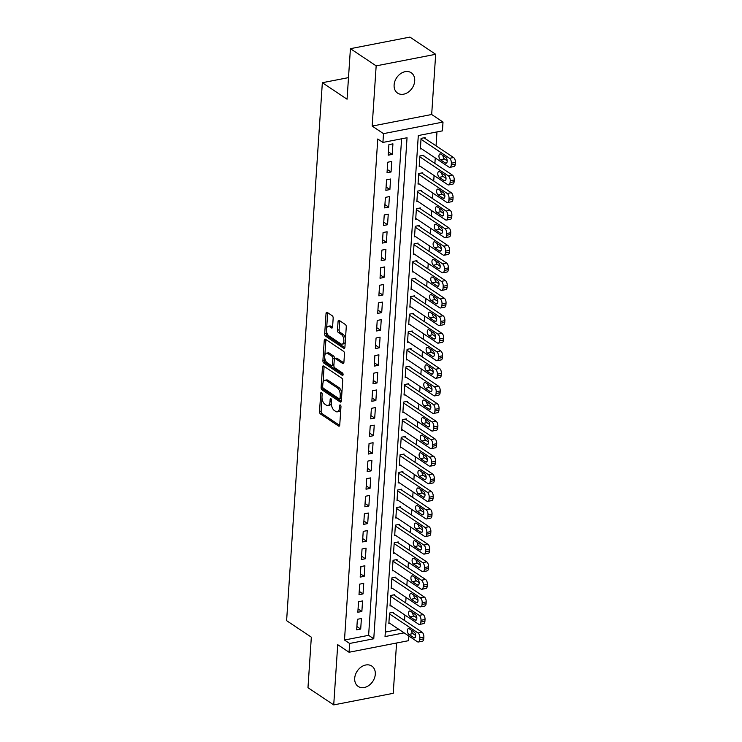 <?xml version="1.0" encoding="UTF-8"?>
<svg xmlns="http://www.w3.org/2000/svg" width="742" height="742" viewBox="0 0 742 742"><rect width="100%" height="100%" fill="white"/><g stroke="black" fill="none" stroke-linecap="round" stroke-linejoin="round"><path stroke-width="1.11" d="M321.527 392.444A1.317 0.677 -101 0 0 321.203 392.37A1.317 0.677 -101 0 0 320.739 393.186L319.524 411.513A1.874 0.974 -101 0 0 320.423 413.915L338.621 426.066A1.874 0.974 -101 0 0 339.094 426.186A1.874 0.974 -101 0 0 339.743 425.018L340.968 406.681A1.317 0.677 -101 0 0 340.337 405.002A1.317 0.677 -101 0 0 340.003 404.919A1.317 0.677 -101 0 0 339.548 405.735L339.391 408.109A6.01 3.107 -101 0 1 337.304 411.847A6.01 3.107 -101 0 1 335.792 411.476L334.271 410.456A6.01 3.107 -101 0 1 331.405 402.776L331.563 400.402A1.317 0.677 -101 0 0 330.932 398.723A1.317 0.677 -101 0 0 330.598 398.639A1.317 0.677 -101 0 0 330.144 399.465L329.986 401.83A6.01 3.107 -101 0 1 327.899 405.577A6.01 3.107 -101 0 1 326.387 405.197L324.866 404.186A6.01 3.107 -101 0 1 322 396.497L322.158 394.132A1.317 0.677 -101 0 0 321.527 392.444M394.113 84.931A12.243 9.331 123.7 0 0 397.61 93.121A12.243 9.331 123.7 0 0 408.323 92.11A12.243 9.331 123.7 0 0 414.704 80.934A12.243 9.331 123.7 0 0 411.207 72.744A12.243 9.331 123.7 0 0 400.485 73.755A12.243 9.331 123.7 0 0 394.113 84.931M354.704 678.262A12.243 9.331 123.7 0 0 358.2 686.443A12.243 9.331 123.7 0 0 368.913 685.441A12.243 9.331 123.7 0 0 375.294 674.255A12.243 9.331 123.7 0 0 371.798 666.075A12.243 9.331 123.7 0 0 361.076 667.077A12.243 9.331 123.7 0 0 354.704 678.262M333.167 318.179A1.874 0.974 -101 0 0 332.268 315.777L327.166 312.363A1.874 0.974 -101 0 0 326.693 312.252A1.874 0.974 -101 0 0 326.044 313.421L324.69 333.779A1.874 0.974 -101 0 0 325.58 336.182L343.787 348.332A1.874 0.974 -101 0 0 344.26 348.443A1.874 0.974 -101 0 0 344.909 347.275L346.264 326.916A1.874 0.974 -101 0 0 345.364 324.514L339.196 320.396A1.874 0.974 -101 0 0 338.723 320.284A1.874 0.974 -101 0 0 338.074 321.453L337.489 330.162A1.874 0.974 -101 0 0 338.389 332.564L341.45 334.605A5.027 2.597 -101 0 1 343.843 339.892A5.027 2.597 -101 0 1 342.099 344.158A5.027 2.597 -101 0 1 340.838 343.843L328.854 335.838A5.027 2.597 -101 0 1 326.461 330.552A5.027 2.597 -101 0 1 328.205 326.295A5.027 2.597 -101 0 1 329.467 326.61L331.461 327.945A1.874 0.974 -101 0 0 331.934 328.057A1.874 0.974 -101 0 0 332.592 326.888L333.167 318.179M350.419 48.675L409.927 37.1L435.675 54.296L376.166 65.862L350.419 48.675L347.061 99.215L322.343 82.714L286.607 620.664L311.334 637.165L307.976 687.704L333.724 704.9L337.721 644.687L349.055 652.255L349.64 643.462L344.492 640.021L377.771 138.995L382.918 142.427L383.503 133.643L443.011 122.068L442.427 130.861L418.303 135.545L385.024 636.58L404.112 632.87M376.166 65.862L372.169 126.075L383.503 133.643M323.605 366.029A1.874 0.974 -101 0 0 323.132 365.917A1.874 0.974 -101 0 0 322.473 367.086L321.119 387.445A1.874 0.974 -101 0 0 322.019 389.847L340.216 401.997A1.874 0.974 -101 0 0 340.689 402.118A1.874 0.974 -101 0 0 341.348 400.949L342.702 380.581A1.874 0.974 -101 0 0 341.802 378.179L323.605 366.029M322.909 360.612L324.254 340.253A1.874 0.974 -101 0 1 324.913 339.085A1.874 0.974 -101 0 1 325.386 339.196L343.583 351.346A1.874 0.974 -101 0 1 344.483 353.748L343.898 362.467A1.874 0.974 -101 0 1 343.249 363.636A1.874 0.974 -101 0 1 342.776 363.515L335.393 358.59A1.874 0.974 -101 0 0 334.92 358.469A1.874 0.974 -101 0 0 334.271 359.638L333.881 365.416A1.874 0.974 -101 0 0 334.781 367.819L342.47 372.948A1.317 0.677 -101 0 1 343.092 374.33A1.317 0.677 -101 0 1 342.637 375.452A1.317 0.677 -101 0 1 342.303 375.369L323.8 363.014A1.874 0.974 -101 0 1 322.909 360.612L324.514 360.297L324.718 357.236M333.724 704.9L393.232 693.325L396.571 643.008M425.027 138.476L425.092 137.595L421.066 138.383L420.371 148.929L421.437 148.725M423.868 156.061L423.923 155.18L419.898 155.959L419.202 166.505L420.269 166.301M422.699 173.637L422.755 172.756L418.729 173.545L418.034 184.09L419.1 183.877M421.53 191.213L421.586 190.342L417.57 191.121L416.865 201.666L417.932 201.462M420.362 208.799L420.417 207.918L416.401 208.697L415.696 219.252L416.763 219.038M419.193 226.375L419.249 225.494L415.232 226.282L414.528 236.828L415.594 236.624M418.024 243.96L418.08 243.079L414.064 243.858L413.359 254.404L414.426 254.2M416.856 261.536L416.911 260.655L412.895 261.444L412.19 271.989L413.257 271.785M415.687 279.122L415.752 278.241L411.727 279.02L411.031 289.565L412.088 289.361M414.518 296.698L414.583 295.817L410.558 296.596L409.862 307.151L410.92 306.938M413.359 314.274L413.415 313.402L409.389 314.181L408.694 324.727L409.76 324.523M412.19 331.86L412.246 330.978L408.221 331.757L407.525 342.312L408.592 342.099M411.022 349.436L411.077 348.555L407.061 349.343L406.356 359.889L407.423 359.685M409.853 367.021L409.909 366.14L405.893 366.919L405.188 377.465L406.254 377.261M408.684 384.597L408.74 383.716L404.724 384.504L404.019 395.05L405.086 394.846M407.516 402.173L407.571 401.301L403.555 402.081L402.85 412.626L403.917 412.422M406.347 419.759L406.403 418.878L402.387 419.657L401.682 430.212L402.748 429.998M405.178 437.335L405.243 436.463L401.218 437.242L400.513 447.788L401.58 447.584M404.01 454.92L404.075 454.039L400.049 454.818L399.354 465.373L400.411 465.16M402.841 472.496L402.906 471.615L398.881 472.404L398.185 482.949L399.252 482.745M401.682 490.082L401.737 489.201L397.712 489.98L397.016 500.525L398.083 500.321M400.513 507.658L400.569 506.777L396.543 507.565L395.848 518.111L396.914 517.897M399.344 525.234L399.4 524.362L395.384 525.141L394.679 535.687L395.746 535.483M398.176 542.819L398.231 541.938L394.215 542.717L393.51 553.272L394.577 553.059M397.007 560.396L397.063 559.524L393.047 560.303L392.342 570.848L393.408 570.644M395.838 577.981L395.894 577.1L391.878 577.879L391.173 588.434L392.24 588.221M394.67 595.557L394.725 594.676L390.709 595.464L390.004 606.01L391.071 605.806M357.375 619.301L356.679 629.847L360.695 629.068L361.4 618.513L357.375 619.301M358.544 601.716L357.839 612.261L361.864 611.482L362.56 600.937L358.544 601.716M359.712 584.139L359.007 594.685L363.033 593.906L363.728 583.351L359.712 584.139M360.881 566.554L360.176 577.109L364.201 576.321L364.897 565.775L360.881 566.554M362.05 548.978L361.345 559.524L365.37 558.745L366.066 548.199L362.05 548.978M363.218 531.393L362.513 541.948L366.539 541.159L367.234 530.613L363.218 531.393M364.378 513.816L363.682 524.362L367.698 523.583L368.403 513.037L364.378 513.816M365.546 496.24L364.851 506.786L368.867 506.007L369.572 495.452L365.546 496.24M366.715 478.655L366.019 489.201L370.035 488.422L370.74 477.876L366.715 478.655M367.884 461.079L367.188 471.624L371.204 470.845L371.909 460.29L367.884 461.079M369.052 443.493L368.347 454.048L372.373 453.26L373.078 442.714L369.052 443.493M370.221 425.917L369.516 436.463L373.541 435.684L374.237 425.138L370.221 425.917M371.39 408.341L370.685 418.887L374.71 418.098L375.406 407.553L371.39 408.341M372.558 390.756L371.853 401.301L375.879 400.522L376.574 389.977L372.558 390.756M373.727 373.18L373.022 383.725L377.047 382.946L377.743 372.391L373.727 373.18M374.886 355.594L374.191 366.14L378.207 365.361L378.912 354.815L374.886 355.594M376.055 338.018L375.359 348.564L379.375 347.785L380.08 337.239L376.055 338.018M377.224 320.433L376.528 330.988L380.544 330.199L381.249 319.654L377.224 320.433M378.392 302.857L377.697 313.402L381.713 312.623L382.418 302.077L378.392 302.857M379.561 285.28L378.865 295.826L382.881 295.038L383.586 284.492L379.561 285.28M380.729 267.695L380.025 278.241L384.05 277.462L384.746 266.916L380.729 267.695M381.898 250.119L381.193 260.665L385.219 259.885L385.914 249.331L381.898 250.119M383.067 232.534L382.362 243.088L386.387 242.3L387.083 231.754L383.067 232.534M384.235 214.957L383.531 225.503L387.556 224.724L388.252 214.178L384.235 214.957M385.404 197.372L384.699 207.927L388.725 207.139L389.42 196.593L385.404 197.372M386.563 179.796L385.868 190.342L389.884 189.562L390.589 179.017L386.563 179.796M387.732 162.22L387.036 172.765L391.053 171.986L391.757 161.431L387.732 162.22M344.492 640.021L368.616 635.328L401.598 138.8M392.221 154.401L392.926 143.855L388.901 144.634L388.205 155.18L392.221 154.401L388.418 151.869M404.529 620.497L404.891 615.025M405.688 602.912L406.06 597.449M406.857 585.336L407.219 579.864M408.026 567.76L408.388 562.288M409.194 550.174L409.556 544.702M410.363 532.598L410.725 527.126M411.532 515.013L411.893 509.541M412.7 497.437L413.062 491.965M413.869 479.851L414.231 474.388M415.038 462.275L415.399 456.803M416.197 444.699L416.568 439.227M417.366 427.114L417.737 421.642M418.534 409.538L418.896 404.065M419.703 391.952L420.065 386.48M420.872 374.376L421.233 368.904M422.04 356.791L422.402 351.328M423.209 339.215L423.571 333.742M424.378 321.638L424.739 316.166M425.546 304.053L425.908 298.581M426.715 286.477L427.077 281.005M427.874 268.892L428.245 263.419M429.043 251.315L429.405 245.843M430.212 233.73L430.573 228.267M431.38 216.154L431.742 210.682M432.549 198.578L432.911 193.105M433.718 180.992L434.079 175.52M434.886 163.416L435.248 157.944M436.055 145.831L436.973 131.918M385.321 632.082L398.964 629.429M393.501 613.142L393.566 612.261L389.541 613.04L388.845 623.586L389.902 623.382M348.499 77.622L322.343 82.714M372.169 126.075L431.677 114.5L435.675 54.296M431.677 114.5L443.011 122.068M408.87 636.042L408.564 640.68L349.055 652.255M349.64 643.462L373.764 638.769L407.043 137.743L382.918 142.427M368.616 635.328L373.764 638.769M360.695 629.068L356.893 626.526M361.864 611.482L358.061 608.95M363.033 593.906L359.23 591.365M364.201 576.321L360.399 573.789M365.37 558.745L361.567 556.203M366.539 541.159L362.736 538.627M367.698 523.583L363.905 521.042M368.867 506.007L365.073 503.466M370.035 488.422L366.233 485.889M371.204 470.845L367.401 468.304M372.373 453.26L368.57 450.728M373.541 435.684L369.739 433.142M374.71 418.098L370.907 415.566M375.879 400.522L372.076 397.99M377.047 382.946L373.245 380.405M378.207 365.361L374.413 362.829M379.375 347.785L375.582 345.243M380.544 330.199L376.75 327.667M381.713 312.623L377.91 310.082M382.881 295.038L379.079 292.506M384.05 277.462L380.247 274.93M385.219 259.885L381.416 257.344M386.387 242.3L382.584 239.768M387.556 224.724L383.753 222.183M388.725 207.139L384.922 204.606M389.884 189.562L386.09 187.021M391.053 171.986L387.259 169.445M327.899 405.577L329.504 405.262A6.01 3.107 -101 0 0 331.396 402.841M337.304 411.847L338.909 411.541A6.01 3.107 -101 0 0 340.801 409.12M322.009 397.962L321.128 411.207A1.874 0.974 -101 0 0 322.028 413.609L339.697 425.398M322.724 387.194A1.874 0.974 -101 0 0 323.633 389.531L341.292 401.329M324.133 366.39A1.874 0.974 -101 0 0 324.087 366.771L323.03 382.668M322.668 386.489A1.317 0.677 -101 0 0 323.289 388.177L339.27 398.834A1.317 0.677 -101 0 0 339.595 398.918A1.317 0.677 -101 0 0 340.059 398.102L340.226 395.597A6.01 3.107 -101 0 0 337.35 387.918L326.434 380.627A6.01 3.107 -101 0 0 324.922 380.247A6.01 3.107 -101 0 0 322.835 383.994L322.668 386.489M340.875 398.528A1.317 0.677 -101 0 0 341.209 398.612A1.317 0.677 -101 0 0 341.515 398.352M341.821 393.826A6.01 3.107 -101 0 0 338.964 387.602L337.35 387.918M324.922 380.247L326.526 379.941A6.01 3.107 -101 0 1 328.038 380.312L338.964 387.602M324.838 355.399L325.868 339.938L324.254 340.253M343.852 362.847L337.007 358.275A1.874 0.974 -101 0 0 336.534 358.154L334.92 358.469M343.101 374.506L325.413 362.699L323.8 363.014M327.732 353.47A5.027 2.597 -101 0 0 326.471 353.155A5.027 2.597 -101 0 0 324.727 357.412A5.027 2.597 -101 0 0 327.12 362.708L331.34 365.528A1.874 0.974 -101 0 0 331.813 365.639A1.874 0.974 -101 0 0 332.472 364.47L332.852 358.692A1.874 0.974 -101 0 0 331.952 356.29L327.732 353.47L329.346 353.164A5.027 2.597 -101 0 0 328.075 352.849L326.471 353.155M331.813 365.639L333.427 365.333A1.874 0.974 -101 0 0 333.919 364.86M329.346 353.164L333.566 355.984A1.874 0.974 -101 0 1 334.466 358.377L334.429 358.942M324.514 360.297A1.874 0.974 -101 0 0 325.413 362.699M328.205 326.295L329.81 325.979A5.027 2.597 -101 0 1 331.071 326.295L332.537 327.268M342.099 344.158L343.713 343.843A5.027 2.597 -101 0 0 345.262 341.914M345.438 339.372A5.027 2.597 -101 0 0 343.054 334.29L341.45 334.605M339.734 320.757A1.874 0.974 -101 0 0 339.678 321.138L339.103 329.847A1.874 0.974 -101 0 0 340.003 332.249L343.054 334.29M326.48 330.756L326.295 333.464A1.874 0.974 -101 0 0 327.194 335.866L344.854 347.655M327.704 312.725A1.874 0.974 -101 0 0 327.649 313.105L326.647 328.214M389.485 613.922L418.015 632.972A3.831 1.976 -101 0 1 419.842 637.86L419.731 639.613A3.831 1.976 -101 0 1 418.395 641.997A3.831 1.976 -101 0 1 417.431 641.756L388.901 622.714M392.499 612.465L422.04 632.184A3.831 1.976 79 0 1 423.868 637.081L423.747 638.834A3.831 1.976 79 0 1 422.421 641.218L418.395 641.997M411.439 630.227A3.061 1.577 -101 0 0 412.904 633.622L415.668 635.467M414.203 632.073L409.259 628.771A3.061 1.577 -101 0 0 408.49 628.585A3.061 1.577 -101 0 0 407.423 631.173A3.061 1.577 -101 0 0 408.888 634.401L413.832 637.703A3.061 1.577 -101 0 0 414.602 637.897A3.061 1.577 -101 0 0 415.659 635.3A3.061 1.577 -101 0 0 414.203 632.073M390.654 596.336L419.184 615.387A3.831 1.976 -101 0 1 421.011 620.284L420.89 622.037A3.831 1.976 -101 0 1 419.564 624.421A3.831 1.976 -101 0 1 418.599 624.18L390.069 605.129M393.668 594.889L423.209 614.608A3.831 1.976 79 0 1 425.027 619.496L424.916 621.258A3.831 1.976 79 0 1 423.589 623.632L419.564 624.421M412.608 612.651A3.061 1.577 -101 0 0 414.073 616.036L416.837 617.882M415.372 614.497L410.428 611.195A3.061 1.577 -101 0 0 409.658 611A3.061 1.577 -101 0 0 408.592 613.597A3.061 1.577 -101 0 0 410.057 616.825L415.001 620.117A3.061 1.577 -101 0 0 415.77 620.312A3.061 1.577 -101 0 0 416.828 617.715A3.061 1.577 -101 0 0 415.372 614.497M391.822 578.76L420.352 597.811A3.831 1.976 -101 0 1 422.179 602.699L422.059 604.461A3.831 1.976 -101 0 1 420.733 606.835A3.831 1.976 -101 0 1 419.768 606.594L391.238 587.553M394.837 577.304L424.368 597.022A3.831 1.976 79 0 1 426.196 601.92L426.084 603.673A3.831 1.976 79 0 1 424.749 606.056L420.733 606.835M413.776 595.065A3.061 1.577 -101 0 0 415.242 598.46L418.006 600.306M416.54 596.911L411.597 593.619A3.061 1.577 -101 0 0 410.827 593.424A3.061 1.577 -101 0 0 409.76 596.021A3.061 1.577 -101 0 0 411.216 599.239L416.169 602.541A3.061 1.577 -101 0 0 416.939 602.736A3.061 1.577 -101 0 0 417.996 600.139A3.061 1.577 -101 0 0 416.54 596.911M392.982 561.184L421.521 580.225A3.831 1.976 -101 0 1 423.348 585.123L423.228 586.876A3.831 1.976 -101 0 1 421.901 589.259A3.831 1.976 -101 0 1 420.937 589.018L392.407 569.967M395.996 559.728L425.537 579.446A3.831 1.976 79 0 1 427.364 584.334L427.253 586.097A3.831 1.976 79 0 1 425.917 588.48L421.901 589.259M414.945 577.489A3.061 1.577 -101 0 0 416.41 580.875L419.174 582.72M417.709 579.335L412.765 576.033A3.061 1.577 -101 0 0 411.986 575.838A3.061 1.577 -101 0 0 410.929 578.435A3.061 1.577 -101 0 0 412.385 581.663L417.329 584.965A3.061 1.577 -101 0 0 418.108 585.15A3.061 1.577 -101 0 0 419.165 582.563A3.061 1.577 -101 0 0 417.709 579.335M394.15 543.598L422.69 562.649A3.831 1.976 -101 0 1 424.517 567.537L424.396 569.299A3.831 1.976 -101 0 1 423.07 571.683A3.831 1.976 -101 0 1 422.105 571.442L393.566 552.391M397.165 542.142L426.706 561.87A3.831 1.976 79 0 1 428.533 566.758L428.422 568.511A3.831 1.976 79 0 1 427.086 570.895L423.07 571.683M416.104 559.913A3.061 1.577 -101 0 0 417.579 563.299L420.343 565.144M418.878 561.759L413.934 558.457A3.061 1.577 -101 0 0 413.155 558.262A3.061 1.577 -101 0 0 412.098 560.859A3.061 1.577 -101 0 0 413.554 564.078L418.497 567.38A3.061 1.577 -101 0 0 419.267 567.574A3.061 1.577 -101 0 0 420.334 564.977A3.061 1.577 -101 0 0 418.878 561.759M395.319 526.022L423.858 545.064A3.831 1.976 -101 0 1 425.685 549.961L425.565 551.714A3.831 1.976 -101 0 1 424.238 554.098A3.831 1.976 -101 0 1 423.274 553.857L394.735 534.806M398.333 524.566L427.874 544.285A3.831 1.976 79 0 1 429.701 549.182L429.581 550.935A3.831 1.976 79 0 1 428.255 553.319L424.238 554.098M417.273 542.328A3.061 1.577 -101 0 0 418.748 545.713L421.512 547.568M420.037 544.174L415.093 540.872A3.061 1.577 -101 0 0 414.324 540.686A3.061 1.577 -101 0 0 413.266 543.274A3.061 1.577 -101 0 0 414.722 546.502L419.666 549.803A3.061 1.577 -101 0 0 420.436 549.989A3.061 1.577 -101 0 0 421.502 547.401A3.061 1.577 -101 0 0 420.037 544.174M396.488 508.437L425.027 527.488A3.831 1.976 -101 0 1 426.845 532.376L426.733 534.138A3.831 1.976 -101 0 1 425.407 536.522A3.831 1.976 -101 0 1 424.443 536.281L395.903 517.23M399.502 506.99L429.043 526.709A3.831 1.976 79 0 1 430.87 531.597L430.75 533.359A3.831 1.976 79 0 1 429.423 535.733L425.407 536.522M418.442 524.752A3.061 1.577 -101 0 0 419.916 528.137L422.68 529.983M421.206 526.597L416.262 523.296A3.061 1.577 -101 0 0 415.492 523.101A3.061 1.577 -101 0 0 414.435 525.698A3.061 1.577 -101 0 0 415.891 528.916L420.835 532.218A3.061 1.577 -101 0 0 421.604 532.413A3.061 1.577 -101 0 0 422.671 529.816A3.061 1.577 -101 0 0 421.206 526.597M397.656 490.861L426.186 509.912A3.831 1.976 -101 0 1 428.013 514.8L427.902 516.562A3.831 1.976 -101 0 1 426.567 518.936A3.831 1.976 -101 0 1 425.602 518.695L397.072 499.654M400.671 489.405L430.212 509.123A3.831 1.976 79 0 1 432.039 514.021L431.918 515.773A3.831 1.976 79 0 1 430.592 518.157L426.567 518.936M419.61 507.166A3.061 1.577 -101 0 0 421.076 510.561L423.849 512.407M422.374 509.012L417.431 505.71A3.061 1.577 -101 0 0 416.661 505.525A3.061 1.577 -101 0 0 415.603 508.112A3.061 1.577 -101 0 0 417.06 511.34L422.003 514.642A3.061 1.577 -101 0 0 422.773 514.837A3.061 1.577 -101 0 0 423.84 512.24A3.061 1.577 -101 0 0 422.374 509.012M398.825 473.275L427.355 492.326A3.831 1.976 -101 0 1 429.182 497.223L429.071 498.976A3.831 1.976 -101 0 1 427.735 501.36A3.831 1.976 -101 0 1 426.771 501.119L398.241 482.068M401.839 471.829L431.38 491.547A3.831 1.976 79 0 1 433.207 496.435L433.087 498.197A3.831 1.976 79 0 1 431.761 500.581L427.735 501.36M420.779 489.59A3.061 1.577 -101 0 0 422.244 492.976L425.008 494.821M423.543 491.436L418.599 488.134A3.061 1.577 -101 0 0 417.829 487.939A3.061 1.577 -101 0 0 416.763 490.536A3.061 1.577 -101 0 0 418.228 493.764L423.172 497.057A3.061 1.577 -101 0 0 423.942 497.251A3.061 1.577 -101 0 0 424.999 494.654A3.061 1.577 -101 0 0 423.543 491.436M399.994 455.699L428.524 474.75A3.831 1.976 -101 0 1 430.351 479.638L430.239 481.4A3.831 1.976 -101 0 1 428.904 483.775A3.831 1.976 -101 0 1 427.939 483.534L399.409 464.492M403.008 454.243L432.549 473.962A3.831 1.976 79 0 1 434.376 478.859L434.255 480.612A3.831 1.976 79 0 1 432.929 482.996L428.904 483.775M421.948 472.005A3.061 1.577 -101 0 0 423.413 475.399L426.177 477.245M424.712 473.85L419.768 470.558A3.061 1.577 -101 0 0 418.998 470.363A3.061 1.577 -101 0 0 417.932 472.96A3.061 1.577 -101 0 0 419.397 476.178L424.341 479.48A3.061 1.577 -101 0 0 425.11 479.675A3.061 1.577 -101 0 0 426.168 477.078A3.061 1.577 -101 0 0 424.712 473.85M401.162 438.123L429.692 457.165A3.831 1.976 -101 0 1 431.519 462.062L431.399 463.815A3.831 1.976 -101 0 1 430.072 466.199A3.831 1.976 -101 0 1 429.108 465.957L400.578 446.907M404.177 436.667L433.718 456.386A3.831 1.976 79 0 1 435.545 461.274L435.424 463.036A3.831 1.976 79 0 1 434.098 465.42L430.072 466.199M423.116 454.429A3.061 1.577 -101 0 0 424.582 457.814L427.346 459.66M425.88 456.274L420.937 452.972A3.061 1.577 -101 0 0 420.167 452.778A3.061 1.577 -101 0 0 419.1 455.375A3.061 1.577 -101 0 0 420.566 458.602L425.509 461.904A3.061 1.577 -101 0 0 426.279 462.09A3.061 1.577 -101 0 0 427.336 459.502A3.061 1.577 -101 0 0 425.88 456.274M402.331 420.538L430.861 439.589A3.831 1.976 -101 0 1 432.688 444.477L432.567 446.239A3.831 1.976 -101 0 1 431.241 448.622A3.831 1.976 -101 0 1 430.277 448.381L401.747 429.33M405.345 419.082L434.877 438.81A3.831 1.976 79 0 1 436.704 443.697L436.593 445.46A3.831 1.976 79 0 1 435.257 447.834L431.241 448.622M424.285 436.853A3.061 1.577 -101 0 0 425.75 440.238L428.514 442.084M427.049 438.698L422.105 435.396A3.061 1.577 -101 0 0 421.335 435.202A3.061 1.577 -101 0 0 420.269 437.799A3.061 1.577 -101 0 0 421.725 441.017L426.678 444.319A3.061 1.577 -101 0 0 427.448 444.514A3.061 1.577 -101 0 0 428.505 441.917A3.061 1.577 -101 0 0 427.049 438.698M403.5 402.962L432.029 422.003A3.831 1.976 -101 0 1 433.857 426.9L433.736 428.653A3.831 1.976 -101 0 1 432.41 431.037A3.831 1.976 -101 0 1 431.445 430.796L402.915 411.754M406.514 401.505L436.046 421.224A3.831 1.976 79 0 1 437.873 426.121L437.761 427.874A3.831 1.976 79 0 1 436.426 430.258L432.41 431.037M425.454 419.267A3.061 1.577 -101 0 0 426.919 422.662L429.683 424.507M428.217 421.113L423.274 417.811A3.061 1.577 -101 0 0 422.495 417.625A3.061 1.577 -101 0 0 421.437 420.213A3.061 1.577 -101 0 0 422.894 423.441L427.837 426.743A3.061 1.577 -101 0 0 428.616 426.928A3.061 1.577 -101 0 0 429.674 424.341A3.061 1.577 -101 0 0 428.217 421.113M404.659 385.376L433.198 404.427A3.831 1.976 -101 0 1 435.025 409.315L434.905 411.077A3.831 1.976 -101 0 1 433.578 413.461A3.831 1.976 -101 0 1 432.614 413.22L404.075 394.169M407.673 383.929L437.214 403.648A3.831 1.976 79 0 1 439.041 408.536L438.93 410.298A3.831 1.976 79 0 1 437.594 412.673L433.578 413.461M426.613 401.691A3.061 1.577 -101 0 0 428.088 405.076L430.852 406.922M429.386 403.537L424.443 400.235A3.061 1.577 -101 0 0 423.663 400.04A3.061 1.577 -101 0 0 422.606 402.637A3.061 1.577 -101 0 0 424.062 405.855L429.006 409.157A3.061 1.577 -101 0 0 429.785 409.352A3.061 1.577 -101 0 0 430.842 406.755A3.061 1.577 -101 0 0 429.386 403.537M405.828 367.8L434.367 386.851A3.831 1.976 -101 0 1 436.194 391.739L436.073 393.501A3.831 1.976 -101 0 1 434.747 395.876A3.831 1.976 -101 0 1 433.782 395.634L405.243 376.593M408.842 366.344L438.383 386.063A3.831 1.976 79 0 1 440.21 390.96L440.099 392.713A3.831 1.976 79 0 1 438.763 395.096L434.747 395.876M427.782 384.106A3.061 1.577 -101 0 0 429.256 387.5L432.02 389.346M430.555 385.951L425.602 382.649A3.061 1.577 -101 0 0 424.832 382.464A3.061 1.577 -101 0 0 423.775 385.052A3.061 1.577 -101 0 0 425.231 388.279L430.175 391.581A3.061 1.577 -101 0 0 430.944 391.776A3.061 1.577 -101 0 0 432.011 389.179A3.061 1.577 -101 0 0 430.555 385.951M406.996 350.224L435.535 369.266A3.831 1.976 -101 0 1 437.363 374.163L437.242 375.916A3.831 1.976 -101 0 1 435.916 378.299A3.831 1.976 -101 0 1 434.951 378.058L406.412 359.007M410.011 348.768L439.552 368.486A3.831 1.976 79 0 1 441.379 373.374L441.258 375.137A3.831 1.976 79 0 1 439.932 377.52L435.916 378.299M428.95 366.529A3.061 1.577 -101 0 0 430.425 369.915L433.189 371.761M431.714 368.375L426.771 365.073A3.061 1.577 -101 0 0 426.001 364.878A3.061 1.577 -101 0 0 424.943 367.476A3.061 1.577 -101 0 0 426.4 370.703L431.343 373.996A3.061 1.577 -101 0 0 432.113 374.191A3.061 1.577 -101 0 0 433.18 371.594A3.061 1.577 -101 0 0 431.714 368.375M408.165 332.639L436.695 351.689A3.831 1.976 -101 0 1 438.522 356.577L438.411 358.34A3.831 1.976 -101 0 1 437.075 360.714A3.831 1.976 -101 0 1 436.12 360.482L407.581 341.431M411.179 331.182L440.72 350.901A3.831 1.976 79 0 1 442.547 355.798L442.427 357.551A3.831 1.976 79 0 1 441.1 359.935L437.075 360.714M430.119 348.944A3.061 1.577 -101 0 0 431.584 352.339L434.358 354.184M432.883 350.79L427.939 347.497A3.061 1.577 -101 0 0 427.169 347.302A3.061 1.577 -101 0 0 426.112 349.899A3.061 1.577 -101 0 0 427.568 353.118L432.512 356.42A3.061 1.577 -101 0 0 433.282 356.614A3.061 1.577 -101 0 0 434.348 354.017A3.061 1.577 -101 0 0 432.883 350.79M409.334 315.062L437.863 334.104A3.831 1.976 -101 0 1 439.691 339.001L439.579 340.754A3.831 1.976 -101 0 1 438.244 343.138A3.831 1.976 -101 0 1 437.279 342.897L408.749 323.846M412.348 313.606L441.889 333.325A3.831 1.976 79 0 1 443.716 338.213L443.595 339.975A3.831 1.976 79 0 1 442.269 342.359L438.244 343.138M431.288 331.368A3.061 1.577 -101 0 0 432.753 334.753L435.517 336.599M434.051 333.214L429.108 329.912A3.061 1.577 -101 0 0 428.338 329.717A3.061 1.577 -101 0 0 427.281 332.314A3.061 1.577 -101 0 0 428.737 335.542L433.68 338.844A3.061 1.577 -101 0 0 434.45 339.029A3.061 1.577 -101 0 0 435.517 336.441A3.061 1.577 -101 0 0 434.051 333.214M410.502 297.477L439.032 316.528A3.831 1.976 -101 0 1 440.859 321.416L440.748 323.178A3.831 1.976 -101 0 1 439.412 325.562A3.831 1.976 -101 0 1 438.448 325.321L409.918 306.27M413.517 296.021L443.057 315.749A3.831 1.976 79 0 1 444.885 320.637L444.764 322.399A3.831 1.976 79 0 1 443.438 324.773L439.412 325.562M432.456 313.792A3.061 1.577 -101 0 0 433.922 317.177L436.686 319.023M435.22 315.638L430.277 312.336A3.061 1.577 -101 0 0 429.507 312.141A3.061 1.577 -101 0 0 428.44 314.738A3.061 1.577 -101 0 0 429.906 317.956L434.849 321.258A3.061 1.577 -101 0 0 435.619 321.453A3.061 1.577 -101 0 0 436.676 318.856A3.061 1.577 -101 0 0 435.22 315.638M411.671 279.901L440.201 298.952A3.831 1.976 -101 0 1 442.028 303.84L441.907 305.593A3.831 1.976 -101 0 1 440.581 307.976A3.831 1.976 -101 0 1 439.616 307.735L411.087 288.694M414.685 278.445L444.226 298.163A3.831 1.976 79 0 1 446.053 303.061L445.933 304.814A3.831 1.976 79 0 1 444.606 307.197L440.581 307.976M433.625 296.206A3.061 1.577 -101 0 0 435.09 299.601L437.854 301.447M436.389 298.052L431.445 294.75A3.061 1.577 -101 0 0 430.675 294.565A3.061 1.577 -101 0 0 429.609 297.152A3.061 1.577 -101 0 0 431.074 300.38L436.018 303.682A3.061 1.577 -101 0 0 436.788 303.868A3.061 1.577 -101 0 0 437.845 301.28A3.061 1.577 -101 0 0 436.389 298.052M412.84 262.316L441.369 281.366A3.831 1.976 -101 0 1 443.197 286.254L443.076 288.017A3.831 1.976 -101 0 1 441.75 290.4A3.831 1.976 -101 0 1 440.785 290.159L412.255 271.108M415.854 260.869L445.395 280.587A3.831 1.976 79 0 1 447.213 285.475L447.101 287.237A3.831 1.976 79 0 1 445.775 289.612L441.75 290.4M434.793 278.63A3.061 1.577 -101 0 0 436.259 282.016L439.023 283.861M437.557 280.476L432.614 277.174A3.061 1.577 -101 0 0 431.844 276.979A3.061 1.577 -101 0 0 430.777 279.576A3.061 1.577 -101 0 0 432.243 282.795L437.186 286.097A3.061 1.577 -101 0 0 437.956 286.291A3.061 1.577 -101 0 0 439.014 283.694A3.061 1.577 -101 0 0 437.557 280.476M414.008 244.739L442.538 263.79A3.831 1.976 -101 0 1 444.365 268.678L444.245 270.44A3.831 1.976 -101 0 1 442.918 272.815A3.831 1.976 -101 0 1 441.954 272.574L413.424 253.532M417.023 243.283L446.554 263.002A3.831 1.976 79 0 1 448.381 267.899L448.27 269.652A3.831 1.976 79 0 1 446.934 272.036L442.918 272.815M435.962 261.045A3.061 1.577 -101 0 0 437.428 264.44L440.192 266.285M438.726 262.891L433.782 259.589A3.061 1.577 -101 0 0 433.013 259.403A3.061 1.577 -101 0 0 431.946 261.991A3.061 1.577 -101 0 0 433.402 265.219L438.346 268.521A3.061 1.577 -101 0 0 439.125 268.715A3.061 1.577 -101 0 0 440.182 266.118A3.061 1.577 -101 0 0 438.726 262.891M415.168 227.163L443.707 246.205A3.831 1.976 -101 0 1 445.534 251.102L445.413 252.855A3.831 1.976 -101 0 1 444.087 255.239A3.831 1.976 -101 0 1 443.122 254.998L414.592 235.947M418.182 225.707L447.723 245.426A3.831 1.976 79 0 1 449.55 250.314L449.439 252.076A3.831 1.976 79 0 1 448.103 254.46L444.087 255.239M437.131 243.469A3.061 1.577 -101 0 0 438.596 246.854L441.36 248.7M439.895 245.314L434.951 242.013A3.061 1.577 -101 0 0 434.172 241.818A3.061 1.577 -101 0 0 433.115 244.415A3.061 1.577 -101 0 0 434.571 247.642L439.514 250.935A3.061 1.577 -101 0 0 440.294 251.13A3.061 1.577 -101 0 0 441.351 248.533A3.061 1.577 -101 0 0 439.895 245.314M416.336 209.578L444.875 228.629A3.831 1.976 -101 0 1 446.703 233.517L446.582 235.279A3.831 1.976 -101 0 1 445.256 237.653A3.831 1.976 -101 0 1 444.291 237.421L415.752 218.371M419.351 208.122L448.891 227.85A3.831 1.976 79 0 1 450.719 232.738L450.607 234.491A3.831 1.976 79 0 1 449.272 236.874L445.256 237.653M438.29 225.883A3.061 1.577 -101 0 0 439.765 229.278L442.529 231.124M441.063 227.738L436.111 224.436A3.061 1.577 -101 0 0 435.341 224.242A3.061 1.577 -101 0 0 434.283 226.839A3.061 1.577 -101 0 0 435.74 230.057L440.683 233.359A3.061 1.577 -101 0 0 441.453 233.554A3.061 1.577 -101 0 0 442.52 230.957A3.061 1.577 -101 0 0 441.063 227.738M417.505 192.002L446.044 211.043A3.831 1.976 -101 0 1 447.871 215.941L447.751 217.694A3.831 1.976 -101 0 1 446.424 220.077A3.831 1.976 -101 0 1 445.46 219.836L416.921 200.785M420.519 190.546L450.06 210.264A3.831 1.976 79 0 1 451.887 215.152L451.767 216.914A3.831 1.976 79 0 1 450.44 219.298L446.424 220.077M439.459 208.307A3.061 1.577 -101 0 0 440.933 211.693L443.697 213.538M442.223 210.153L437.279 206.851A3.061 1.577 -101 0 0 436.509 206.656A3.061 1.577 -101 0 0 435.452 209.253A3.061 1.577 -101 0 0 436.908 212.481L441.852 215.783A3.061 1.577 -101 0 0 442.622 215.968A3.061 1.577 -101 0 0 443.688 213.381A3.061 1.577 -101 0 0 442.223 210.153M418.673 174.416L447.213 193.467A3.831 1.976 -101 0 1 449.031 198.355L448.919 200.117A3.831 1.976 -101 0 1 447.593 202.501A3.831 1.976 -101 0 1 446.628 202.26L418.089 183.209M421.688 172.969L451.229 192.688A3.831 1.976 79 0 1 453.056 197.576L452.935 199.338A3.831 1.976 79 0 1 451.609 201.713L447.593 202.501M440.627 190.731A3.061 1.577 -101 0 0 442.093 194.116L444.866 195.962M443.391 192.577L438.448 189.275A3.061 1.577 -101 0 0 437.678 189.08A3.061 1.577 -101 0 0 436.621 191.677A3.061 1.577 -101 0 0 438.077 194.896L443.02 198.197A3.061 1.577 -101 0 0 443.79 198.392A3.061 1.577 -101 0 0 444.857 195.795A3.061 1.577 -101 0 0 443.391 192.577M419.842 156.84L448.372 175.891A3.831 1.976 -101 0 1 450.199 180.779L450.088 182.532A3.831 1.976 -101 0 1 448.752 184.916A3.831 1.976 -101 0 1 447.788 184.675L419.258 165.633M422.857 155.384L452.397 175.103A3.831 1.976 79 0 1 454.225 180L454.104 181.753A3.831 1.976 79 0 1 452.778 184.137L448.752 184.916M441.796 173.146A3.061 1.577 -101 0 0 443.262 176.54L446.035 178.386M444.56 174.991L439.616 171.69A3.061 1.577 -101 0 0 438.847 171.504A3.061 1.577 -101 0 0 437.789 174.092A3.061 1.577 -101 0 0 439.245 177.319L444.189 180.621A3.061 1.577 -101 0 0 444.959 180.816A3.061 1.577 -101 0 0 446.025 178.219A3.061 1.577 -101 0 0 444.56 174.991M421.011 139.255L449.541 158.306A3.831 1.976 -101 0 1 451.368 163.203L451.257 164.956A3.831 1.976 -101 0 1 449.921 167.34A3.831 1.976 -101 0 1 448.956 167.098L420.426 148.048M424.025 137.808L453.566 157.527A3.831 1.976 79 0 1 455.393 162.415L455.273 164.177A3.831 1.976 79 0 1 453.946 166.551L449.921 167.34M442.965 155.57A3.061 1.577 -101 0 0 444.43 158.955L447.194 160.801M445.729 157.415L440.785 154.113A3.061 1.577 -101 0 0 440.015 153.919A3.061 1.577 -101 0 0 438.949 156.516A3.061 1.577 -101 0 0 440.414 159.734L445.358 163.036A3.061 1.577 -101 0 0 446.127 163.231A3.061 1.577 -101 0 0 447.185 160.634A3.061 1.577 -101 0 0 445.729 157.415M321.926 392.954L320.739 393.186M340.736 405.503L339.548 405.735M331.331 399.233L330.144 399.465M331.488 401.543L329.986 401.83M340.884 407.822L339.391 408.109M339.493 425.899L338.621 426.066M322.028 413.609L320.423 413.915M321.128 411.207L319.524 411.513M341.088 401.83L340.216 401.997M323.633 389.531L322.019 389.847M322.714 387.138L321.119 387.445M324.087 366.771L322.473 367.086M341.552 397.814L340.059 398.102M341.719 395.31L340.226 395.597M328.038 380.312L326.434 380.627M343.639 363.348L342.776 363.515M337.007 358.275L335.393 358.59M342.915 375.248L342.303 375.369M333.965 364.183L332.472 364.47M334.466 358.377L332.852 358.692M333.566 355.984L331.952 356.29M332.333 327.769L331.461 327.945M331.071 326.295L329.467 326.61M340.003 332.249L338.389 332.564M339.103 329.847L337.489 330.162M339.678 321.138L338.074 321.453M344.65 348.165L343.787 348.332M327.194 335.866L325.58 336.182M326.295 333.464L324.69 333.779M327.649 313.105L326.044 313.421M418.015 632.972L422.04 632.184M419.731 639.613L423.747 638.834M419.842 637.86L423.868 637.081M415.242 637.424L413.832 637.703M412.904 633.622L408.888 634.401M419.184 615.387L423.209 614.608M420.89 622.037L424.916 621.258M421.011 620.284L425.027 619.496M416.41 619.848L415.001 620.117M414.073 616.036L410.057 616.825M420.352 597.811L424.368 597.022M422.059 604.461L426.084 603.673M422.179 602.699L426.196 601.92M417.579 602.263L416.169 602.541M415.242 598.46L411.216 599.239M421.521 580.225L425.537 579.446M423.228 586.876L427.253 586.097M423.348 585.123L427.364 584.334M418.748 584.687L417.329 584.965M416.41 580.875L412.385 581.663M422.69 562.649L426.706 561.87M424.396 569.299L428.422 568.511M424.517 567.537L428.533 566.758M419.916 567.101L418.497 567.38M417.579 563.299L413.554 564.078M423.858 545.064L427.874 544.285M425.565 551.714L429.581 550.935M425.685 549.961L429.701 549.182M421.085 549.525L419.666 549.803M418.748 545.713L414.722 546.502M425.027 527.488L429.043 526.709M426.733 534.138L430.75 533.359M426.845 532.376L430.87 531.597M422.254 531.949L420.835 532.218M419.916 528.137L415.891 528.916M426.186 509.912L430.212 509.123M427.902 516.562L431.918 515.773M428.013 514.8L432.039 514.021M423.413 514.364L422.003 514.642M421.076 510.561L417.06 511.34M427.355 492.326L431.38 491.547M429.071 498.976L433.087 498.197M429.182 497.223L433.207 496.435M424.582 496.788L423.172 497.057M422.244 492.976L418.228 493.764M428.524 474.75L432.549 473.962M430.239 481.4L434.255 480.612M430.351 479.638L434.376 478.859M425.75 479.202L424.341 479.48M423.413 475.399L419.397 476.178M429.692 457.165L433.718 456.386M431.399 463.815L435.424 463.036M431.519 462.062L435.545 461.274M426.919 461.626L425.509 461.904M424.582 457.814L420.566 458.602M430.861 439.589L434.877 438.81M432.567 446.239L436.593 445.46M432.688 444.477L436.704 443.697M428.088 444.041L426.678 444.319M425.75 440.238L421.725 441.017M432.029 422.003L436.046 421.224M433.736 428.653L437.761 427.874M433.857 426.9L437.873 426.121M429.256 426.464L427.837 426.743M426.919 422.662L422.894 423.441M433.198 404.427L437.214 403.648M434.905 411.077L438.93 410.298M435.025 409.315L439.041 408.536M430.425 408.888L429.006 409.157M428.088 405.076L424.062 405.855M434.367 386.851L438.383 386.063M436.073 393.501L440.099 392.713M436.194 391.739L440.21 390.96M431.594 391.303L430.175 391.581M429.256 387.5L425.231 388.279M435.535 369.266L439.552 368.486M437.242 375.916L441.258 375.137M437.363 374.163L441.379 373.374M432.762 373.727L431.343 373.996M430.425 369.915L426.4 370.703M436.695 351.689L440.72 350.901M438.411 358.34L442.427 357.551M438.522 356.577L442.547 355.798M433.931 356.141L432.512 356.42M431.584 352.339L427.568 353.118M437.863 334.104L441.889 333.325M439.579 340.754L443.595 339.975M439.691 339.001L443.716 338.213M435.09 338.565L433.68 338.844M432.753 334.753L428.737 335.542M439.032 316.528L443.057 315.749M440.748 323.178L444.764 322.399M440.859 321.416L444.885 320.637M436.259 320.989L434.849 321.258M433.922 317.177L429.906 317.956M440.201 298.952L444.226 298.163M441.907 305.593L445.933 304.814M442.028 303.84L446.053 303.061M437.428 303.404L436.018 303.682M435.09 299.601L431.074 300.38M441.369 281.366L445.395 280.587M443.076 288.017L447.101 287.237M443.197 286.254L447.213 285.475M438.596 285.828L437.186 286.097M436.259 282.016L432.243 282.795M442.538 263.79L446.554 263.002M444.245 270.44L448.27 269.652M444.365 268.678L448.381 267.899M439.765 268.242L438.346 268.521M437.428 264.44L433.402 265.219M443.707 246.205L447.723 245.426M445.413 252.855L449.439 252.076M445.534 251.102L449.55 250.314M440.933 250.666L439.514 250.935M438.596 246.854L434.571 247.642M444.875 228.629L448.891 227.85M446.582 235.279L450.607 234.491M446.703 233.517L450.719 232.738M442.102 233.081L440.683 233.359M439.765 229.278L435.74 230.057M446.044 211.043L450.06 210.264M447.751 217.694L451.767 216.914M447.871 215.941L451.887 215.152M443.271 215.505L441.852 215.783M440.933 211.693L436.908 212.481M447.213 193.467L451.229 192.688M448.919 200.117L452.935 199.338M449.031 198.355L453.056 197.576M444.439 197.929L443.02 198.197M442.093 194.116L438.077 194.896M448.372 175.891L452.397 175.103M450.088 182.532L454.104 181.753M450.199 180.779L454.225 180M445.599 180.343L444.189 180.621M443.262 176.54L439.245 177.319M449.541 158.306L453.566 157.527M451.257 164.956L455.273 164.177M451.368 163.203L455.393 162.415M446.767 162.767L445.358 163.036M444.43 158.955L440.414 159.734M341.209 398.612L339.595 398.918"/></g></svg>
